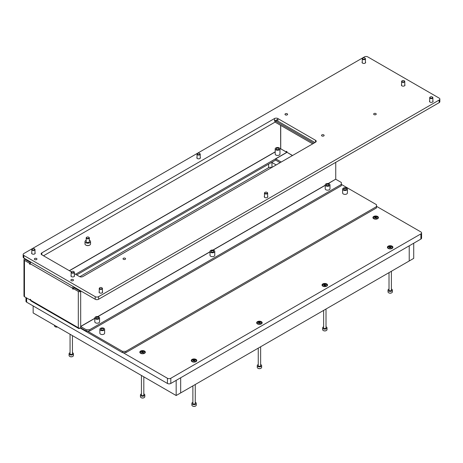 <?xml version="1.0" encoding="UTF-8"?>
<svg xmlns="http://www.w3.org/2000/svg" width="463" height="463" viewBox="0 0 463 463"><rect width="100%" height="100%" fill="white"/><g stroke="black" fill="none" stroke-linecap="round" stroke-linejoin="round"><path stroke-width="0.69" d="M326.67 185.431A1.314 0.758 180 0 1 326.288 184.899A1.314 0.758 180 0 1 327.098 184.199A1.314 0.758 180 0 1 328.527 184.361A1.314 0.758 180 0 1 328.909 184.899A1.314 0.758 180 0 1 328.099 185.594A1.314 0.758 180 0 1 326.67 185.431M211.464 251.947A1.314 0.758 180 0 1 211.082 251.409A1.314 0.758 180 0 1 211.892 250.709A1.314 0.758 180 0 1 213.321 250.877A1.314 0.758 180 0 1 213.703 251.409A1.314 0.758 180 0 1 212.893 252.109A1.314 0.758 180 0 1 211.464 251.947M96.258 318.457A1.314 0.758 180 0 1 95.876 317.925A1.314 0.758 180 0 1 96.686 317.224A1.314 0.758 180 0 1 98.115 317.386A1.314 0.758 180 0 1 98.497 317.925A1.314 0.758 180 0 1 97.687 318.625A1.314 0.758 180 0 1 96.258 318.457M276.654 149.416A1.314 0.758 180 0 1 276.272 148.883A1.314 0.758 180 0 1 277.082 148.183A1.314 0.758 180 0 1 278.512 148.345A1.314 0.758 180 0 1 278.894 148.883A1.314 0.758 180 0 1 278.084 149.584A1.314 0.758 180 0 1 276.654 149.416M279.27 147.911A2.384 1.377 180 0 1 279.965 148.883A2.384 1.377 180 0 1 278.494 150.151A2.384 1.377 180 0 1 275.896 149.856A2.384 1.377 180 0 1 275.196 148.883A2.384 1.377 180 0 1 276.671 147.61A2.384 1.377 180 0 1 279.27 147.911M275.196 148.883L275.196 154.075A2.384 1.377 0 0 0 275.896 155.047A2.384 1.377 0 0 0 278.494 155.342A2.384 1.377 0 0 0 279.965 154.075L279.965 148.883M329.286 183.921A2.384 1.377 180 0 1 329.98 184.899A2.384 1.377 180 0 1 328.51 186.167A2.384 1.377 180 0 1 325.911 185.871A2.384 1.377 180 0 1 325.217 184.899A2.384 1.377 180 0 1 326.687 183.626A2.384 1.377 180 0 1 329.286 183.921M325.217 184.899L325.217 188.788A2.384 1.377 0 0 0 325.911 189.766A2.384 1.377 0 0 0 328.51 190.061A2.384 1.377 0 0 0 329.98 188.788L329.98 184.899M214.08 250.437A2.384 1.377 180 0 1 214.774 251.409A2.384 1.377 180 0 1 213.304 252.682A2.384 1.377 180 0 1 210.706 252.381A2.384 1.377 180 0 1 210.011 251.409A2.384 1.377 180 0 1 211.481 250.136A2.384 1.377 180 0 1 214.08 250.437M210.011 251.409L210.011 255.304A2.384 1.377 0 0 0 210.706 256.276A2.384 1.377 0 0 0 213.304 256.577A2.384 1.377 0 0 0 214.774 255.304L214.774 251.409M98.874 316.952A2.384 1.377 180 0 1 99.568 317.925A2.384 1.377 180 0 1 98.098 319.198A2.384 1.377 180 0 1 95.5 318.897A2.384 1.377 180 0 1 94.805 317.925A2.384 1.377 180 0 1 96.275 316.651A2.384 1.377 180 0 1 98.874 316.952M94.805 317.925L94.805 321.82A2.384 1.377 0 0 0 95.5 322.792A2.384 1.377 0 0 0 98.098 323.087A2.384 1.377 0 0 0 99.568 321.82L99.568 317.925M81.228 291.186L80.666 291.511L74.311 287.847L73.189 288.495L73.189 289.207L72.627 288.883L72.627 288.235L30.141 263.707L29.58 264.032L30.141 264.356L30.141 263.707A1.667 0.961 -60 0 1 30.818 262.087M30.489 262.544L25.592 259.714M73.75 288.171L73.918 287.425M30.315 262.891L29.58 263.32L29.58 264.032M29.58 263.32L24.464 260.362A1.667 0.961 180 0 1 23.978 259.685A1.667 0.961 180 0 1 24.464 259.002L25.592 259.65M94.805 318.26L80.666 326.427L80.666 327.787A1.667 0.961 180 0 1 78.305 327.787A1.667 0.961 120 0 0 78.652 328.487L31.05 301.002A1.667 0.961 -60 0 1 30.703 300.238L30.703 299.59L30.141 299.266L30.141 299.983L24.464 296.702A1.667 0.961 180 0 1 23.978 296.025L23.978 259.685M80.666 291.447A1.667 0.961 180 0 1 78.305 291.447L73.189 288.495M335.744 179.239A1.667 0.961 120 0 0 335.744 179.152L335.744 162.345M280.636 148.745L286.406 152.032L286.967 151.702M292.529 155.499L286.967 152.286L286.967 151.638L286.406 151.314L286.406 152.032M335.744 178.504L335.721 179.169L328.128 183.556M78.305 327.787L78.305 291.447M30.703 299.659L30.141 299.983M80.666 291.511L80.695 327.839L86.257 331.051L86.257 329.749L80.695 326.537L94.805 318.394M328.302 183.579L335.721 179.169M335.773 179.268L341.341 182.48L341.341 184.424L89.625 329.749L89.625 331.051L86.257 331.051M341.341 184.424L341.341 185.727L89.625 331.051M86.257 329.749L89.625 329.749M279.965 149.19L280.671 148.785L280.619 125.328M78.305 327.723L30.199 299.949M280.671 148.785L286.8 152.321L75.55 274.281M275.728 160.013L76.673 274.935M78.652 328.487A1.667 0.961 120 0 0 79.486 328.406L80.047 328.082M286.967 152.286L292.419 155.568M280.109 162.669L275.728 160.14L275.728 158.844L286.91 152.385M281.232 162.021L275.728 158.844M80.66 291.447A1.667 0.961 -120 0 0 80.521 290.781M79.52 290.805L73.918 287.552L73.918 286.967M24.608 258.499A1.667 0.961 -120 0 0 24.47 259.002M25.644 259.685L30.517 262.498M314.956 142.552L277.864 121.138A2.384 1.377 180 0 0 274.49 121.138L277.864 119.194M43.516 255.79L275.167 122.047M275.207 120.855L275.167 122.18L312.704 143.854M275.167 120.884L313.827 143.206M73.189 288.559L72.627 288.883M73.304 286.614A1.667 0.961 120 0 0 72.627 288.235M377.629 216.464A2.761 1.592 0 0 0 373.728 216.464A2.761 1.592 0 0 0 373.728 218.715L373.728 218.715A2.761 1.592 0 0 0 377.629 218.715A2.761 1.592 0 0 0 377.629 216.464M392.115 246.171A2.761 1.592 0 0 0 388.214 246.171A2.761 1.592 0 0 0 388.214 248.423L388.214 248.423A2.761 1.592 0 0 0 392.115 248.423A2.761 1.592 0 0 0 392.115 246.171M326.733 283.917A2.761 1.592 0 0 0 322.838 283.917A2.761 1.592 0 0 0 322.838 286.169L322.838 286.169A2.761 1.592 0 0 0 326.733 286.169A2.761 1.592 0 0 0 326.733 283.917M261.363 321.663A2.761 1.592 0 0 0 257.463 321.663A2.761 1.592 0 0 0 257.463 323.915L257.463 323.915A2.761 1.592 0 0 0 261.363 323.915A2.761 1.592 0 0 0 261.363 321.663M195.982 359.41A2.761 1.592 0 0 0 192.081 359.41A2.761 1.592 0 0 0 192.081 361.661L192.081 361.661A2.761 1.592 0 0 0 195.982 361.661A2.761 1.592 0 0 0 195.982 359.41M144.525 351.047A2.761 1.592 0 0 0 140.63 351.047A2.761 1.592 0 0 0 140.63 353.298L140.63 353.298A2.761 1.592 0 0 0 144.525 353.298A2.761 1.592 0 0 0 144.525 351.047M79.792 276.706L268.592 167.699A2.384 1.377 180 0 1 271.659 167.554M25.963 297.564L25.963 301.216A2.384 1.377 0 0 0 26.657 302.189L167.432 383.462A2.384 1.377 0 0 0 170.806 383.462L420.89 239.082A2.384 1.377 0 0 0 421.585 238.109L421.585 232.918A2.384 1.377 0 0 0 420.89 231.946L376.488 206.313M123.036 352.638L167.432 378.271A2.384 1.377 0 0 0 170.806 378.271L420.89 233.89A2.384 1.377 0 0 0 421.585 232.918M271.659 162.363A2.384 1.377 180 0 1 271.96 162.507L276.179 164.944M33.151 305.933L33.151 312.947L176.171 395.524L180.668 392.931L180.668 377.767L180.668 392.931L413.719 258.377L413.719 243.22M176.171 380.366L176.171 395.524M409.228 245.812L409.228 260.97L409.228 245.812M345.948 188.58A1.314 0.758 0 0 0 344.518 188.418A1.314 0.758 0 0 0 343.708 189.112A1.314 0.758 0 0 0 344.09 189.651A1.314 0.758 0 0 0 345.52 189.813A1.314 0.758 0 0 0 346.33 189.112A1.314 0.758 0 0 0 345.948 188.58M103.174 328.742A1.314 0.758 0 0 0 101.744 328.58A1.314 0.758 0 0 0 100.934 329.28A1.314 0.758 0 0 0 101.316 329.812A1.314 0.758 0 0 0 102.745 329.98A1.314 0.758 0 0 0 103.556 329.28A1.314 0.758 0 0 0 103.174 328.742M100.558 330.252A2.384 1.377 0 0 0 103.156 330.553A2.384 1.377 0 0 0 104.626 329.28A2.384 1.377 0 0 0 103.932 328.308A2.384 1.377 0 0 0 101.333 328.007A2.384 1.377 0 0 0 99.858 329.28A2.384 1.377 0 0 0 100.558 330.252M99.858 329.28L99.858 333.175A2.384 1.377 0 0 0 100.558 334.147A2.384 1.377 0 0 0 103.156 334.442A2.384 1.377 0 0 0 104.626 333.175L104.626 329.28M343.332 190.09A2.384 1.377 0 0 0 345.93 190.386A2.384 1.377 0 0 0 347.406 189.112A2.384 1.377 0 0 0 346.706 188.14A2.384 1.377 0 0 0 344.107 187.845A2.384 1.377 0 0 0 342.637 189.112A2.384 1.377 0 0 0 343.332 190.09M342.637 189.112L342.637 193.007A2.384 1.377 0 0 0 343.332 193.98A2.384 1.377 0 0 0 345.93 194.281A2.384 1.377 0 0 0 347.406 193.007L347.406 189.112M87.322 331.051L122.475 351.342L125.849 351.342L376.488 206.637L376.488 204.687L341.341 184.396M80.047 328.012L122.475 352.638L122.475 351.342M125.849 351.342L125.849 352.638L376.488 207.933L376.488 206.637M125.849 352.638L122.475 352.638M285.364 114.865A1.314 0.758 180 0 1 284.982 114.326A1.314 0.758 180 0 1 285.793 113.626A1.314 0.758 180 0 1 287.222 113.794A1.314 0.758 180 0 1 287.604 114.326A1.314 0.758 180 0 1 286.794 115.027A1.314 0.758 180 0 1 285.364 114.865M34.725 259.569A1.314 0.758 180 0 1 34.337 259.037A1.314 0.758 180 0 1 35.147 258.337A1.314 0.758 180 0 1 36.577 258.499A1.314 0.758 180 0 1 36.959 259.037A1.314 0.758 180 0 1 36.155 259.731A1.314 0.758 180 0 1 34.725 259.569M321.895 135.954A1.314 0.758 180 0 1 321.513 135.416A1.314 0.758 180 0 1 322.317 134.716A1.314 0.758 180 0 1 323.747 134.883A1.314 0.758 180 0 1 324.135 135.416A1.314 0.758 180 0 1 323.324 136.116A1.314 0.758 180 0 1 321.895 135.954M71.25 280.659A1.314 0.758 180 0 1 70.868 280.127A1.314 0.758 180 0 1 71.678 279.426A1.314 0.758 180 0 1 73.108 279.588A1.314 0.758 180 0 1 73.49 280.127A1.314 0.758 180 0 1 72.679 280.821A1.314 0.758 180 0 1 71.25 280.659M404.772 84.654A1.788 1.03 180 0 1 404.975 85.128A1.788 1.03 180 0 1 403.869 86.077A1.788 1.03 180 0 1 401.919 85.858A1.788 1.03 180 0 1 401.398 85.128A1.788 1.03 180 0 1 401.595 84.654M74.329 275.433A1.788 1.03 180 0 1 74.531 275.907A1.788 1.03 180 0 1 73.426 276.862A1.788 1.03 180 0 1 71.476 276.637A1.788 1.03 180 0 1 70.955 275.907A1.788 1.03 180 0 1 71.152 275.433M267.649 196.266A1.788 1.03 180 0 1 267.851 196.74A1.788 1.03 180 0 1 266.746 197.695A1.788 1.03 180 0 1 264.795 197.469A1.788 1.03 180 0 1 264.275 196.74A1.788 1.03 180 0 1 264.471 196.266M102.427 291.655A1.788 1.03 180 0 1 102.63 292.13A1.788 1.03 180 0 1 101.524 293.085A1.788 1.03 180 0 1 99.574 292.859A1.788 1.03 180 0 1 99.053 292.13A1.788 1.03 180 0 1 99.25 291.655M34.991 252.723A1.788 1.03 180 0 1 35.188 253.192A1.788 1.03 180 0 1 34.088 254.146A1.788 1.03 180 0 1 32.138 253.927A1.788 1.03 180 0 1 31.611 253.192A1.788 1.03 180 0 1 31.814 252.723M432.876 100.876A1.788 1.03 180 0 1 433.073 101.351A1.788 1.03 180 0 1 431.967 102.3A1.788 1.03 180 0 1 430.017 102.08A1.788 1.03 180 0 1 429.496 101.351A1.788 1.03 180 0 1 429.693 100.876M365.434 61.944A1.788 1.03 180 0 1 365.637 62.412A1.788 1.03 180 0 1 364.531 63.367A1.788 1.03 180 0 1 362.581 63.142A1.788 1.03 180 0 1 362.06 62.412A1.788 1.03 180 0 1 362.257 61.944M200.213 157.333A1.788 1.03 180 0 1 200.41 157.802A1.788 1.03 180 0 1 199.31 158.757A1.788 1.03 180 0 1 197.36 158.531A1.788 1.03 180 0 1 196.839 157.802A1.788 1.03 180 0 1 197.035 157.333M23.85 255.466L95.222 296.673A2.384 1.377 0 0 0 98.59 296.673L439.15 100.049A2.384 1.377 0 0 0 439.85 99.076A2.384 1.377 0 0 0 439.15 98.104L367.778 56.897A2.384 1.377 0 0 0 364.41 56.897L23.85 253.521A2.384 1.377 0 0 0 23.15 254.494A2.384 1.377 0 0 0 23.85 255.466L23.85 258.059L95.222 299.266L95.222 296.673M71.325 271.845L41.832 254.818A2.384 1.377 180 0 1 41.132 253.846A2.384 1.377 180 0 1 41.832 252.867L274.49 118.545A2.384 1.377 180 0 1 277.864 118.545L315.517 140.283A2.384 1.377 180 0 1 316.212 141.256A2.384 1.377 180 0 1 315.517 142.228L82.854 276.556A2.384 1.377 180 0 1 79.486 276.556L74.329 273.581M98.59 296.673L98.59 299.266L439.15 102.647L439.15 100.049M98.59 299.266A2.384 1.377 180 0 1 95.222 299.266M23.85 258.059A2.384 1.377 180 0 1 23.15 257.087L23.15 254.494M439.85 99.076L439.85 101.675A2.384 1.377 180 0 1 439.15 102.647M285.382 114.853A1.285 0.741 0 0 0 287.205 114.853A1.285 0.741 0 0 0 287.205 113.8L287.205 113.8A1.285 0.741 0 0 0 285.382 113.8A1.285 0.741 0 0 0 285.382 114.853M191.861 360.874A2.188 1.262 -0 0 0 191.85 361.001A2.188 1.262 -0 0 0 192.307 361.777M194.09 360.156L193.245 360.289L192.949 360.874L194.888 361.099L195.114 360.613L194.09 360.156M194.495 360.943L193.285 360.984L193.285 360.579M192.486 359.849A2.188 1.262 -0 0 0 191.85 360.741A2.188 1.262 -0 0 0 193.198 361.91A2.188 1.262 -0 0 0 195.577 361.632A2.188 1.262 -0 0 0 196.219 360.741A2.188 1.262 -0 0 0 194.871 359.577A2.188 1.262 -0 0 0 192.486 359.849M195.756 361.777A2.188 1.262 -0 0 0 196.219 361.001A2.188 1.262 -0 0 0 196.208 360.874M194.784 361.186L194.495 360.307L194.495 361.001M213.669 251.588A1.285 0.741 0 0 0 213.304 250.958A1.285 0.741 0 0 0 211.481 250.958A1.285 0.741 0 0 0 211.116 251.588M328.875 185.078A1.285 0.741 0 0 0 328.51 184.442A1.285 0.741 0 0 0 326.687 184.442A1.285 0.741 0 0 0 326.322 185.078M98.463 318.104A1.285 0.741 0 0 0 98.098 317.468A1.285 0.741 0 0 0 96.275 317.468A1.285 0.741 0 0 0 95.91 318.104M430.162 97.056L430.376 96.935A1.285 0.741 0 0 0 430.376 97.988A1.285 0.741 0 0 0 432.193 97.988A1.285 0.741 0 0 0 432.193 96.935A1.285 0.741 0 0 0 430.376 96.935L430.162 97.056A1.592 0.92 180 0 0 429.693 97.71L429.693 101.819M432.292 96.998A1.592 0.92 180 0 1 432.407 97.056A1.592 0.92 180 0 1 432.876 97.71A1.592 0.92 180 0 1 432.407 98.359A1.592 0.92 180 0 1 430.677 98.555A1.592 0.92 180 0 1 429.693 97.71M197.498 153.513L197.713 153.392A1.285 0.741 0 0 0 197.713 154.445A1.285 0.741 0 0 0 199.536 154.445A1.285 0.741 0 0 0 199.536 153.392A1.285 0.741 0 0 0 197.713 153.392L197.498 153.513A1.592 0.92 180 0 0 197.035 154.162L197.035 158.277M199.628 153.456A1.592 0.92 180 0 1 199.75 153.513A1.592 0.92 180 0 1 200.213 154.162A1.592 0.92 180 0 1 199.75 154.81A1.592 0.92 180 0 1 198.014 155.012A1.592 0.92 180 0 1 197.035 154.162M362.72 58.124L362.934 58.002A1.285 0.741 0 0 0 362.934 59.05A1.285 0.741 0 0 0 364.757 59.05A1.285 0.741 0 0 0 364.757 58.002A1.285 0.741 0 0 0 362.934 58.002L362.72 58.124A1.592 0.92 180 0 0 362.257 58.772L362.257 62.887M364.85 58.06A1.592 0.92 180 0 1 364.971 58.124A1.592 0.92 180 0 1 365.434 58.772A1.592 0.92 180 0 1 364.971 59.42A1.592 0.92 180 0 1 363.241 59.623A1.592 0.92 180 0 1 362.257 58.772M402.063 80.834L402.272 80.712A1.285 0.741 0 0 0 402.272 81.766A1.285 0.741 0 0 0 404.095 81.766A1.285 0.741 0 0 0 404.095 80.712A1.285 0.741 0 0 0 402.272 80.712L402.063 80.834A1.592 0.92 180 0 0 401.595 81.488L401.595 85.597M404.193 80.776A1.592 0.92 180 0 1 404.309 80.834A1.592 0.92 180 0 1 404.772 81.488A1.592 0.92 180 0 1 404.309 82.136A1.592 0.92 180 0 1 402.579 82.333A1.592 0.92 180 0 1 401.595 81.488M32.277 248.903L32.491 248.781A1.285 0.741 0 0 0 32.491 249.835A1.285 0.741 0 0 0 34.314 249.835A1.285 0.741 0 0 0 34.314 248.781A1.285 0.741 0 0 0 32.491 248.781L32.277 248.903A1.592 0.92 180 0 0 31.814 249.551L31.814 253.666M34.407 248.845A1.592 0.92 180 0 1 34.528 248.903A1.592 0.92 180 0 1 34.991 249.551A1.592 0.92 180 0 1 34.528 250.205A1.592 0.92 180 0 1 32.792 250.402A1.592 0.92 180 0 1 31.814 249.551M99.713 287.841L99.927 287.714A1.285 0.741 0 0 0 99.927 288.767A1.285 0.741 0 0 0 101.75 288.767A1.285 0.741 0 0 0 101.75 287.714A1.285 0.741 0 0 0 99.927 287.714L99.713 287.841A1.592 0.92 180 0 0 99.25 288.49L99.25 292.604M101.848 287.778A1.592 0.92 180 0 1 101.964 287.841A1.592 0.92 180 0 1 102.427 288.49A1.592 0.92 180 0 1 101.964 289.138A1.592 0.92 180 0 1 100.234 289.334A1.592 0.92 180 0 1 99.25 288.49M264.94 192.452L265.149 192.324A1.285 0.741 0 0 0 265.149 193.378A1.285 0.741 0 0 0 266.972 193.378A1.285 0.741 0 0 0 266.972 192.324A1.285 0.741 0 0 0 265.149 192.324L264.94 192.452A1.592 0.92 180 0 0 264.471 193.1L264.471 197.209M267.07 192.388A1.592 0.92 180 0 1 267.186 192.452A1.592 0.92 180 0 1 267.649 193.1A1.592 0.92 180 0 1 267.186 193.748A1.592 0.92 180 0 1 265.455 193.945A1.592 0.92 180 0 1 264.471 193.1M71.615 271.619L71.829 271.492A1.285 0.741 0 0 0 71.829 272.545A1.285 0.741 0 0 0 73.652 272.545A1.285 0.741 0 0 0 73.652 271.492A1.285 0.741 0 0 0 71.829 271.492L71.615 271.619A1.592 0.92 180 0 0 71.152 272.267L71.152 276.376M73.744 271.555A1.592 0.92 180 0 1 73.866 271.619A1.592 0.92 180 0 1 74.329 272.267A1.592 0.92 180 0 1 73.866 272.915A1.592 0.92 180 0 1 72.13 273.112A1.592 0.92 180 0 1 71.152 272.267M140.405 352.505A2.188 1.262 -0 0 0 140.393 352.638A2.188 1.262 -0 0 0 140.856 353.414M142.639 351.793L141.794 351.926L141.493 352.511L143.432 352.737L143.663 352.245L142.639 351.793M143.038 352.58L141.828 352.621L141.828 352.21M141.03 351.486A2.188 1.262 -0 0 0 140.393 352.378A2.188 1.262 -0 0 0 141.742 353.541A2.188 1.262 -0 0 0 144.126 353.269A2.188 1.262 -0 0 0 144.763 352.378A2.188 1.262 -0 0 0 143.414 351.214A2.188 1.262 -0 0 0 141.03 351.486M144.3 353.414A2.188 1.262 -0 0 0 144.763 352.638A2.188 1.262 -0 0 0 144.751 352.505M143.327 352.823L143.038 351.944L143.038 352.638M257.237 323.128A2.188 1.262 -0 0 0 257.225 323.255A2.188 1.262 -0 0 0 257.688 324.031M259.471 322.41L258.626 322.543L258.325 323.128L260.27 323.353L260.495 322.867L259.471 322.41M259.87 323.203L258.661 323.238M257.868 322.103A2.188 1.262 -0 0 0 257.225 322.995A2.188 1.262 -0 0 0 258.574 324.164A2.188 1.262 -0 0 0 260.958 323.892A2.188 1.262 -0 0 0 261.595 322.995A2.188 1.262 -0 0 0 260.247 321.831A2.188 1.262 -0 0 0 257.868 322.103M261.138 324.031A2.188 1.262 -0 0 0 261.595 323.255A2.188 1.262 -0 0 0 261.583 323.128M260.16 323.44L259.876 322.561M322.613 285.382A2.188 1.262 -0 0 0 322.601 285.515A2.188 1.262 -0 0 0 323.064 286.29M324.847 284.67L324.002 284.797L323.701 285.382L324.777 285.798L325.639 285.607L325.871 285.121L324.847 284.67M325.246 285.457L324.036 285.492M323.238 284.363A2.188 1.262 -0 0 0 322.601 285.254A2.188 1.262 -0 0 0 323.95 286.418A2.188 1.262 -0 0 0 326.334 286.146A2.188 1.262 -0 0 0 326.971 285.254A2.188 1.262 -0 0 0 325.622 284.085A2.188 1.262 -0 0 0 323.238 284.363M326.508 286.29A2.188 1.262 -0 0 0 326.971 285.515A2.188 1.262 -0 0 0 326.959 285.382M325.535 285.7L325.246 284.82M387.988 247.636A2.188 1.262 -0 0 0 387.977 247.769A2.188 1.262 -0 0 0 388.44 248.544M390.222 246.924L389.377 247.051L389.082 247.636L391.021 247.867L391.247 247.375L390.222 246.924M390.627 247.711L389.418 247.751L389.418 247.34M388.619 246.617A2.188 1.262 -0 0 0 387.977 247.508A2.188 1.262 -0 0 0 389.325 248.672A2.188 1.262 -0 0 0 391.71 248.399A2.188 1.262 -0 0 0 392.352 247.508A2.188 1.262 -0 0 0 390.998 246.339A2.188 1.262 -0 0 0 388.619 246.617M391.889 248.544A2.188 1.262 -0 0 0 392.352 247.769A2.188 1.262 -0 0 0 392.34 247.636M373.502 217.928A2.188 1.262 -0 0 0 373.491 218.061A2.188 1.262 -0 0 0 373.954 218.837M375.736 217.216L374.891 217.344L374.596 217.928L376.535 218.16L376.76 217.668L375.736 217.216M376.135 218.004L374.926 218.044M374.133 216.91A2.188 1.262 -0 0 0 373.491 217.801A2.188 1.262 -0 0 0 374.839 218.964A2.188 1.262 -0 0 0 377.223 218.692A2.188 1.262 -0 0 0 377.86 217.801A2.188 1.262 -0 0 0 376.512 216.632A2.188 1.262 -0 0 0 374.133 216.91M377.403 218.837A2.188 1.262 -0 0 0 377.86 218.061A2.188 1.262 -0 0 0 377.849 217.928M376.425 218.247L376.141 217.367M195.531 406.051A1.945 1.123 180 0 1 195.45 406.103A1.945 1.123 180 0 1 192.695 406.103L192.527 406.005A2.188 1.262 -0 0 0 195.618 406.005A2.188 1.262 -0 0 0 196.26 405.113L196.26 403.36A2.188 1.262 180 0 1 194.906 404.529A2.188 1.262 180 0 1 192.527 404.251A2.188 1.262 180 0 1 191.885 403.36A2.188 1.262 180 0 1 192.88 402.301M195.264 384.504L195.264 403.36A1.192 0.689 180 0 1 194.529 403.996A1.192 0.689 180 0 1 193.227 403.846A1.192 0.689 180 0 1 192.88 403.36L192.88 385.876M195.264 402.301A2.188 1.262 180 0 1 195.618 402.469A2.188 1.262 180 0 1 196.26 403.36M191.885 403.36L191.885 405.113A2.188 1.262 -0 0 0 192.527 406.005L192.695 406.103M144.08 397.665A1.945 1.123 180 0 1 143.999 397.717A1.945 1.123 180 0 1 141.244 397.717L141.076 397.619A2.188 1.262 0 0 0 144.167 397.619A2.188 1.262 0 0 0 144.809 396.727L144.809 394.974A2.188 1.262 180 0 1 143.461 396.137A2.188 1.262 180 0 1 141.076 395.865A2.188 1.262 180 0 1 140.439 394.974A2.188 1.262 180 0 1 141.429 393.915M140.439 394.974L140.439 396.727A2.188 1.262 0 0 0 141.076 397.619L141.244 397.717M143.814 376.841L143.814 394.974A1.192 0.689 180 0 1 143.079 395.61A1.192 0.689 180 0 1 141.782 395.46A1.192 0.689 180 0 1 141.429 394.974L141.429 375.464M143.814 393.915A2.188 1.262 180 0 1 144.167 394.082A2.188 1.262 180 0 1 144.809 394.974M57.481 327A1.945 1.123 180 0 1 55.294 326.774L55.12 326.675A2.188 1.262 -0 0 0 57.424 326.965M54.484 325.269L54.484 325.784A2.188 1.262 -0 0 0 55.12 326.675L55.294 326.774M326.282 330.565A1.945 1.123 180 0 1 326.201 330.611A1.945 1.123 180 0 1 323.446 330.611L323.278 330.513A2.188 1.262 -0 0 0 326.369 330.513A2.188 1.262 -0 0 0 327.011 329.621L327.011 327.873A2.188 1.262 180 0 1 325.663 329.037A2.188 1.262 180 0 1 323.278 328.765A2.188 1.262 180 0 1 322.642 327.873A2.188 1.262 180 0 1 323.631 326.814M326.016 309.012L326.016 327.873A1.192 0.689 180 0 1 325.281 328.504A1.192 0.689 180 0 1 323.984 328.36A1.192 0.689 180 0 1 323.631 327.873L323.631 310.389M326.016 326.814A2.188 1.262 180 0 1 326.369 326.976A2.188 1.262 180 0 1 327.011 327.873M322.642 327.873L322.642 329.621A2.188 1.262 -0 0 0 323.278 330.513L323.446 330.611M260.906 368.305A1.945 1.123 180 0 1 260.825 368.357A1.945 1.123 180 0 1 258.07 368.357L257.903 368.259A2.188 1.262 -0 0 0 260.993 368.259A2.188 1.262 -0 0 0 261.636 367.367L261.636 365.614A2.188 1.262 180 0 1 260.287 366.783A2.188 1.262 180 0 1 257.903 366.505A2.188 1.262 180 0 1 257.266 365.614A2.188 1.262 180 0 1 258.256 364.555M260.64 346.758L260.64 365.614A1.192 0.689 180 0 1 259.905 366.25A1.192 0.689 180 0 1 258.609 366.1A1.192 0.689 180 0 1 258.256 365.614L258.256 348.135M260.64 364.555A2.188 1.262 180 0 1 260.993 364.722A2.188 1.262 180 0 1 261.636 365.614M257.266 365.614L257.266 367.367A2.188 1.262 -0 0 0 257.903 368.259L258.07 368.357M391.657 292.819A1.945 1.123 180 0 1 391.582 292.865A1.945 1.123 180 0 1 388.827 292.865L388.66 292.766A2.188 1.262 -0 0 0 391.75 292.766A2.188 1.262 -0 0 0 392.387 291.875L392.387 290.127A2.188 1.262 180 0 1 391.038 291.291A2.188 1.262 180 0 1 388.66 291.019A2.188 1.262 180 0 1 388.017 290.127A2.188 1.262 180 0 1 389.013 289.068M391.397 271.266L391.397 290.127A1.192 0.689 180 0 1 390.662 290.758A1.192 0.689 180 0 1 389.36 290.614A1.192 0.689 180 0 1 389.013 290.127L389.013 272.643M391.397 289.068A2.188 1.262 180 0 1 391.75 289.23A2.188 1.262 180 0 1 392.387 290.127M388.017 290.127L388.017 291.875A2.188 1.262 -0 0 0 388.66 292.766L388.827 292.865M72.708 356.458A1.945 1.123 180 0 1 72.627 356.51A1.945 1.123 180 0 1 69.872 356.51L69.705 356.412A2.188 1.262 0 0 0 72.795 356.412A2.188 1.262 0 0 0 73.438 355.52L73.438 353.767A2.188 1.262 180 0 1 72.089 354.93A2.188 1.262 180 0 1 69.705 354.658A2.188 1.262 180 0 1 69.068 353.767A2.188 1.262 180 0 1 70.058 352.708M69.068 353.767L69.068 355.52A2.188 1.262 0 0 0 69.705 356.412L69.872 356.51M72.442 335.634L72.442 353.767A1.192 0.689 180 0 1 71.707 354.403A1.192 0.689 180 0 1 70.411 354.253A1.192 0.689 180 0 1 70.058 353.767L70.058 334.263M72.442 352.708A2.188 1.262 180 0 1 72.795 352.875A2.188 1.262 180 0 1 73.438 353.767M123.389 259.315A1.285 0.741 0 0 0 125.213 259.315A1.285 0.741 0 0 0 125.213 258.267L125.213 258.267A1.285 0.741 0 0 0 123.389 258.267A1.285 0.741 0 0 0 123.389 259.315M374.035 114.61A1.285 0.741 0 0 0 375.858 114.61A1.285 0.741 0 0 0 375.858 113.557L375.858 113.557A1.285 0.741 0 0 0 374.035 113.557A1.285 0.741 0 0 0 374.035 114.61M89.619 245.13A2.465 1.424 180 0 1 89.515 245.199A2.465 1.424 180 0 1 86.031 245.199L85.805 245.066A2.784 1.603 0 0 0 89.741 245.066A2.784 1.603 0 0 0 90.557 243.932L90.557 241.593A2.784 1.603 180 0 1 88.838 243.081A2.784 1.603 180 0 1 85.805 242.728A2.784 1.603 180 0 1 84.989 241.593A2.784 1.603 180 0 1 86.182 240.28M88.896 237.299L88.682 237.178A1.285 0.741 0 0 0 86.865 237.178A1.285 0.741 0 0 0 86.865 238.225A1.285 0.741 0 0 0 88.682 238.225A1.285 0.741 0 0 0 88.682 237.178L88.896 237.299A1.592 0.92 180 0 1 89.365 237.947A1.592 0.92 180 0 1 88.381 238.798A1.592 0.92 180 0 1 86.65 238.595A1.592 0.92 180 0 1 86.182 237.947A1.592 0.92 180 0 1 86.65 237.299A1.592 0.92 180 0 1 86.766 237.235M89.365 237.947L89.365 241.593A1.592 0.92 180 0 1 88.381 242.444A1.592 0.92 180 0 1 86.65 242.242A1.592 0.92 180 0 1 86.182 241.593L86.182 237.947M89.365 240.28A2.784 1.603 180 0 1 89.741 240.459A2.784 1.603 180 0 1 90.557 241.593M84.989 241.593L84.989 243.932A2.784 1.603 0 0 0 85.805 245.066L86.031 245.199M24.464 296.702L24.464 260.362M280.728 148.75L280.728 125.392M280.619 148.687L279.965 149.063M275.196 151.818L69.311 270.681M325.217 185.235L212.922 250.066M210.011 251.75L97.716 316.582M97.89 316.611L210.011 251.878M213.096 250.095L325.217 185.362M69.427 270.745L275.196 151.945M26.657 297.969L26.657 302.189M167.432 378.271L167.432 383.462M170.806 378.271L170.806 383.462M420.89 233.89L420.89 239.082M271.96 162.507L271.96 167.374M268.592 164.133L268.592 167.699M315.517 142.228L315.517 140.283M41.832 254.818L41.832 252.867M274.49 121.138L274.49 118.545M277.864 121.138L277.864 118.545M194.043 360.914L194.043 360.197M193.551 360.99L193.551 360.272M194.854 360.793L194.854 360.474M142.587 352.546L142.587 351.834M142.1 352.621L142.1 351.909M143.397 352.424L143.397 352.111M259.419 323.168L259.419 322.451M258.933 323.243L258.933 322.526M260.229 323.047L260.229 322.728M324.795 285.422L324.795 284.71M324.308 285.497L324.308 284.786M325.605 285.301L325.605 284.988M390.176 247.676L390.176 246.964M389.684 247.751L389.684 247.039M390.986 247.555L390.986 247.242M375.684 217.969L375.684 217.257M375.198 218.044L375.198 217.332M376.494 217.847L376.494 217.535M194.784 361.215L194.784 360.909M432.876 97.71L432.876 101.819M200.213 154.162L200.213 158.277M365.434 58.772L365.434 62.887M404.772 81.488L404.772 85.597M34.991 249.551L34.991 253.666M102.427 288.49L102.427 292.604M267.649 193.1L267.649 197.209M74.329 272.267L74.329 276.376M143.327 352.852L143.327 352.546M260.16 323.469L260.16 323.162M258.661 323.267L258.661 322.833M259.87 323.255L259.87 322.543M325.535 285.723L325.535 285.416M324.036 285.521L324.036 285.086M325.246 285.515L325.246 284.797M376.425 218.27L376.425 217.969M374.926 218.067L374.926 217.633M376.135 218.061L376.135 217.344"/></g></svg>
